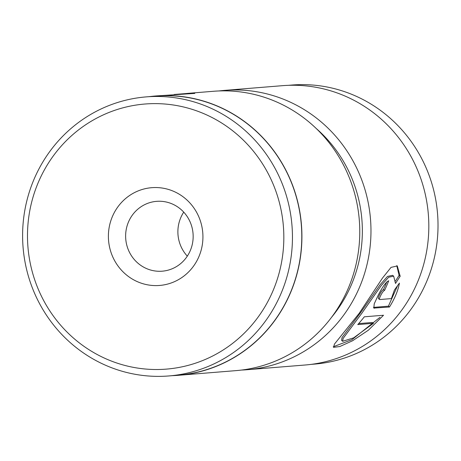 <?xml version="1.0" encoding="UTF-8"?>
<svg xmlns="http://www.w3.org/2000/svg" width="461" height="461" viewBox="0 0 461 461"><rect width="100%" height="100%" fill="white"/><g stroke="black" fill="none" stroke-linecap="round" stroke-linejoin="round"><path stroke-width="0.69" d="M178.211 375.323L236.067 370.621A140.127 135.033 -94.6 0 0 353.506 189.575A140.127 135.033 -94.6 0 0 213.357 91.29L187.852 93.364L194.784 93.404L155.507 95.992A140.127 135.033 85.4 0 1 295.657 194.277A140.127 135.033 85.4 0 1 178.211 375.323A140.127 135.033 85.4 0 1 172.184 375.675M277.891 197.302A132.981 128.146 -94.6 0 0 117.071 109.551A132.981 128.146 -94.6 0 0 33.434 275.839A132.981 128.146 -94.6 0 0 194.254 363.585A132.981 128.146 -94.6 0 0 277.891 197.302M28.859 277.752A139.988 134.894 85.4 0 1 146.183 96.891A139.988 134.894 85.4 0 1 286.195 195.078A139.988 134.894 85.4 0 1 168.87 375.946A139.988 134.894 85.4 0 1 28.859 277.752M200.742 222.087A49.045 47.258 85.4 0 1 169.896 283.411A49.045 47.258 85.4 0 1 110.582 251.049A49.045 47.258 85.4 0 1 141.429 189.725A49.045 47.258 85.4 0 1 200.742 222.087M127.196 246.612A35.03 33.757 -94.6 0 0 162.232 271.183A35.03 33.757 -94.6 0 0 191.592 225.919A35.03 33.757 -94.6 0 0 156.556 201.348A35.03 33.757 -94.6 0 0 127.196 246.612M183.732 212.141A35.03 33.757 -94.6 0 0 179.45 242.359A35.03 33.757 -94.6 0 0 187.31 256.143M146.183 96.891L155.518 96.13A139.988 134.894 85.4 0 1 295.53 194.323A139.988 134.894 85.4 0 1 178.2 375.185L168.87 375.946M185.27 93.618L187.858 93.364M174.125 94.476L185.293 93.623L174.125 94.476M149.497 96.62A140.127 135.033 85.4 0 1 155.507 95.992M342.702 341.296L341.607 340.466L341.999 337.636L360.784 312.362L380.221 284.616L387.522 276.421L392.565 275.326L393.659 276.151L388.617 277.251L381.305 285.457L361.879 313.186L343.088 338.472L342.702 341.296L353.645 337.855L373.473 323.311L357.759 324.59A140.127 135.033 -94.6 0 0 364.328 316.805L383.529 315.243L368.391 330.191L352.556 340.771L339.803 346.528L333.568 347.34L334.444 344.096L359.125 313.411L382.497 278.052L391.037 267.38L397.296 265.945L400.177 276.254L395.503 283.44L393.659 276.151M333.257 346.776L351.974 339.665L379.962 317.335M378.706 298.711C378.043 298.515 378.4 297.045 379.789 294.308C381.282 291.519 382.515 289.934 383.471 289.566L384.566 290.39C383.604 290.764 382.376 292.343 380.884 295.138C379.495 297.875 379.132 299.345 379.801 299.541L391.383 298.595L394.432 290.015L399.428 283.077C398.12 290.465 394.812 298.44 389.499 307.003L373.825 308.086L374.228 303.851L378.129 295.357C382.463 286.869 385.99 282.005 388.715 280.772A140.127 135.033 85.4 0 1 384.566 290.39M311.123 364.38L314.437 364.109A139.988 134.894 -94.6 0 0 433.086 262.891A139.988 134.894 -94.6 0 0 382.227 111.718A139.988 134.894 -94.6 0 0 291.75 85.055L288.436 85.325M331.678 317.156A133.12 128.279 -94.6 0 0 316.35 128.607M218.963 90.955A140.127 135.033 85.4 0 1 224.553 90.379A140.127 135.033 85.4 0 1 315.122 117.065A140.127 135.033 85.4 0 1 366.034 268.388A140.127 135.033 85.4 0 1 247.263 369.71A140.127 135.033 85.4 0 1 241.656 370.045M378.498 298.659L379.801 299.541M224.553 90.379L282.409 85.677A140.127 135.033 85.4 0 1 372.972 112.363A140.127 135.033 85.4 0 1 423.884 263.686A140.127 135.033 85.4 0 1 305.113 365.008L247.263 369.71M373.491 307.389L388.404 306.173L389.499 307.003M388.404 306.173L397.543 285.774M383.471 289.566A140.127 135.033 -94.6 0 0 386.86 281.861M395.498 281.008L399.082 275.43L400.177 276.254M399.082 275.43L396.771 265.64M358.652 323.599L372.384 322.481L373.473 323.311M373.514 307.539L374.424 308.23M185.414 94.015L185.293 93.623"/></g></svg>
